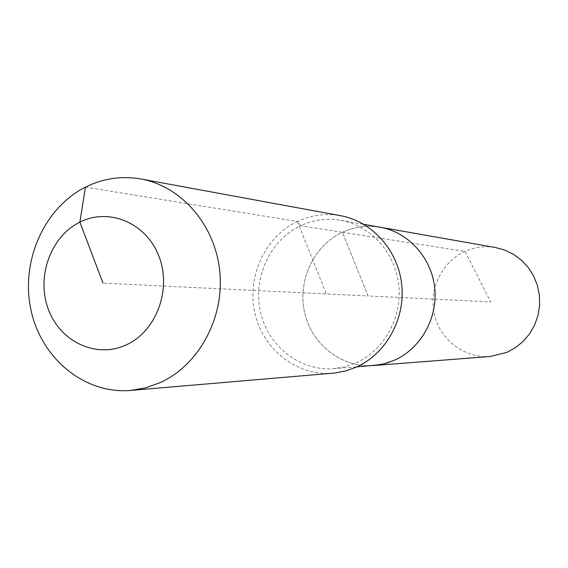 <?xml version="1.0" encoding="UTF-8"?>
<svg xmlns="http://www.w3.org/2000/svg" width="568" height="568" viewBox="0 0 568 568"><rect width="100%" height="100%" fill="white"/><g stroke="black" fill="none" stroke-linecap="round" stroke-linejoin="round"><path stroke-width="0.43" stroke-dasharray="2.84 2.13" d="M490.219 356.491C464.752 358.543 440.37 340.09 434.492 314.885C428.428 289.723 441.712 261.855 464.986 251.397C474.77 247.052 484.937 245.759 495.502 247.527M333.011 373.19C297.234 376.321 263.147 349.703 254.918 313.38C246.42 277.12 264.851 236.813 297.391 221.47L300.593 225.766C313.444 219.788 326.841 217.963 340.772 220.285C370.705 225.446 395.463 252.866 398.8 285.385C402.258 317.881 383.734 350.811 355.447 363.137L344.705 366.829L333.579 368.653C299.982 371.337 268.096 346.203 260.478 312.045C252.611 277.944 270.013 240.143 300.593 225.766L342.397 232.284C313.621 245.653 297.241 280.933 304.668 312.762C311.86 344.648 341.9 368.085 373.481 365.551C341.9 368.085 311.86 344.648 304.668 312.762C297.241 280.933 313.621 245.653 342.397 232.284C354.496 226.724 367.091 225.042 380.184 227.221C367.091 225.042 354.496 226.724 342.397 232.284L368.057 295.964L490.724 301.906L464.986 251.397L342.397 232.284L368.057 295.964L103 283.12M85.463 187.142L297.391 221.47C311.236 215.024 325.649 213.099 340.644 215.712M297.391 221.47L326.323 293.94M340.772 220.285L363.797 224.339M333.579 368.653L356.896 366.843"/><path stroke-width="0.85" d="M363.797 224.339L495.502 247.527L504.924 250.119L513.742 254.443L521.651 260.364L528.382 267.684L533.7 276.169L537.42 285.519L539.408 295.431L539.6 305.556L537.981 315.552L534.609 325.074L529.603 333.792L523.135 341.418L515.439 347.694L506.777 352.409L490.219 356.491L373.481 365.551L383.94 363.847L394.029 360.403L386.872 363.037L379.488 364.798L356.896 366.843M380.184 227.221C408.328 232.085 431.566 257.659 434.705 287.948C437.964 318.222 420.597 348.894 394.029 360.403C420.597 348.894 437.964 318.222 434.705 287.948C431.566 257.659 408.328 232.085 380.184 227.221M140.97 178.998L340.644 215.712C372.303 221.421 398.367 250.602 401.775 285.086C405.318 319.543 385.615 354.368 355.653 367.404L346.146 370.805L334.673 373.027L130.725 390.429C84.682 394.426 41.35 358.649 31.006 310.206C20.327 261.834 43.807 208.009 85.463 187.142C103.184 178.373 121.687 175.654 140.97 178.998C181.703 186.311 215.485 225.382 219.83 271.902C224.36 318.392 198.623 365.373 159.913 382.754L145.557 387.866L130.725 390.429M103 283.12L79.889 222.124C108.992 207.32 146.324 222.947 158.919 256.246C171.955 289.325 156.406 331.222 126.366 344.819C96.51 358.912 60.222 341.943 48.372 309.375C36.089 277.014 50.595 236.451 79.889 222.124L85.463 187.142"/></g></svg>
